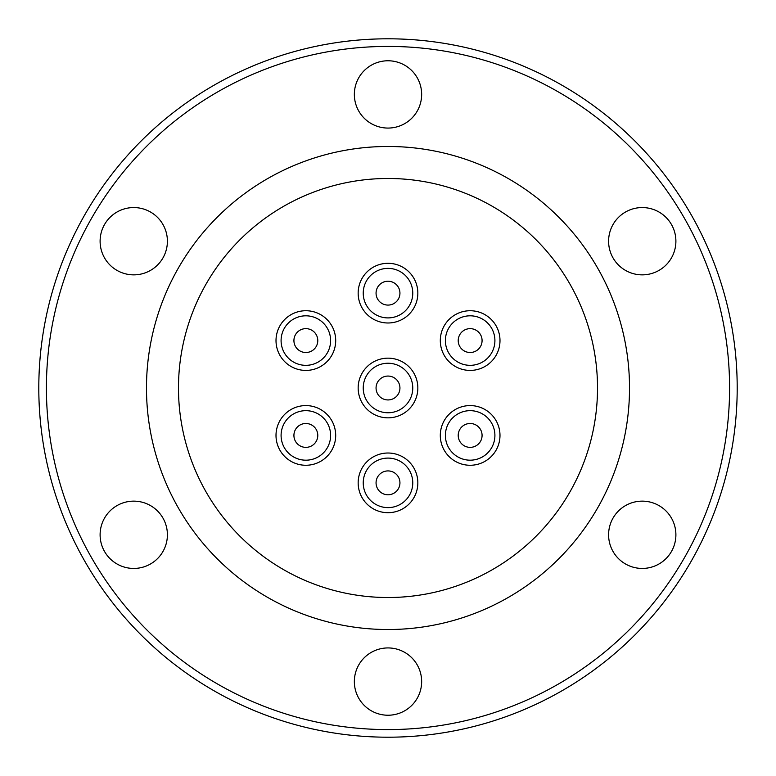 <?xml version="1.0" encoding="UTF-8"?>
<svg xmlns="http://www.w3.org/2000/svg" width="776" height="776" viewBox="0 0 776 776"><rect width="100%" height="100%" fill="white"/><g stroke="black" fill="none" stroke-linecap="round" stroke-linejoin="round"><path stroke-width="1.16" d="M389.164 417.818A29.837 29.837 0 0 0 417.818 386.836A29.837 29.837 0 0 0 386.836 358.182A29.837 29.837 0 0 0 358.182 389.164A29.837 29.837 0 0 0 389.164 417.818A29.837 29.837 0 0 0 417.818 386.836A29.837 29.837 0 0 0 386.836 358.182M381.802 398.204A11.941 11.941 0 0 1 377.796 381.802A11.941 11.941 0 0 1 394.198 377.796A11.941 11.941 0 0 1 398.204 394.198A11.941 11.941 0 0 1 381.802 398.204M389.164 322.962A29.837 29.837 0 0 0 417.818 291.98A29.837 29.837 0 0 0 386.836 263.326A29.837 29.837 0 0 0 358.182 294.308A29.837 29.837 0 0 0 389.164 322.962A29.837 29.837 0 0 0 417.818 291.98A29.837 29.837 0 0 0 386.836 263.326M376.059 293.144A11.941 11.941 0 0 0 388 305.084A11.941 11.941 0 0 0 399.941 293.144A11.941 11.941 0 0 0 388 281.213A11.941 11.941 0 0 0 376.059 293.144M444.91 356.494A29.837 29.837 0 0 0 486.067 365.816A29.837 29.837 0 0 0 495.389 324.649A29.837 29.837 0 0 0 454.232 315.337A29.837 29.837 0 0 0 444.91 356.494A29.837 29.837 0 0 0 486.067 365.816A29.837 29.837 0 0 0 495.389 324.649M464.184 330.236A11.941 11.941 0 0 0 459.809 346.542A11.941 11.941 0 0 0 476.115 350.907A11.941 11.941 0 0 0 480.48 334.601A11.941 11.941 0 0 0 464.184 330.236M443.736 421.533A29.837 29.837 0 0 0 456.249 461.836A29.837 29.837 0 0 0 496.553 449.323A29.837 29.837 0 0 0 484.049 409.02A29.837 29.837 0 0 0 443.736 421.533A29.837 29.837 0 0 0 456.249 461.836A29.837 29.837 0 0 0 496.553 449.323M476.115 425.093A11.941 11.941 0 0 0 459.809 429.458A11.941 11.941 0 0 0 464.184 445.764A11.941 11.941 0 0 0 480.48 441.399A11.941 11.941 0 0 0 476.115 425.093M386.836 453.038A29.837 29.837 0 0 0 358.182 484.02A29.837 29.837 0 0 0 389.164 512.674A29.837 29.837 0 0 0 417.818 481.692A29.837 29.837 0 0 0 386.836 453.038A29.837 29.837 0 0 0 358.182 484.02A29.837 29.837 0 0 0 389.164 512.674M399.941 482.856A11.941 11.941 0 0 0 388 470.916A11.941 11.941 0 0 0 376.059 482.856A11.941 11.941 0 0 0 388 494.787A11.941 11.941 0 0 0 399.941 482.856M331.09 419.506A29.837 29.837 0 0 0 289.933 410.184A29.837 29.837 0 0 0 280.611 451.351A29.837 29.837 0 0 0 321.768 460.663A29.837 29.837 0 0 0 331.09 419.506A29.837 29.837 0 0 0 289.933 410.184A29.837 29.837 0 0 0 280.611 451.351M311.816 445.764A11.941 11.941 0 0 0 316.191 429.458A11.941 11.941 0 0 0 299.885 425.093A11.941 11.941 0 0 0 295.52 441.399A11.941 11.941 0 0 0 311.816 445.764M332.264 354.467A29.837 29.837 0 0 0 319.751 314.164A29.837 29.837 0 0 0 279.447 326.677A29.837 29.837 0 0 0 291.951 366.98A29.837 29.837 0 0 0 332.264 354.467A29.837 29.837 0 0 0 319.751 314.164A29.837 29.837 0 0 0 279.447 326.677M299.885 350.907A11.941 11.941 0 0 0 316.191 346.542A11.941 11.941 0 0 0 311.816 330.236A11.941 11.941 0 0 0 295.52 334.601A11.941 11.941 0 0 0 299.885 350.907M133.753 207.561A33.649 33.649 0 0 0 100.104 241.21A33.649 33.649 0 0 0 133.753 274.859A33.649 33.649 0 0 0 167.403 241.21A33.649 33.649 0 0 0 133.753 207.561M133.753 501.141A33.649 33.649 0 0 0 100.104 534.79A33.649 33.649 0 0 0 133.753 568.439A33.649 33.649 0 0 0 167.403 534.79A33.649 33.649 0 0 0 133.753 501.141M388 647.931A33.649 33.649 0 0 0 354.351 681.58A33.649 33.649 0 0 0 388 715.23A33.649 33.649 0 0 0 421.649 681.58A33.649 33.649 0 0 0 388 647.931M642.247 501.141A33.649 33.649 0 0 0 608.597 534.79A33.649 33.649 0 0 0 642.247 568.439A33.649 33.649 0 0 0 675.896 534.79A33.649 33.649 0 0 0 642.247 501.141M642.247 207.561A33.649 33.649 0 0 0 608.597 241.21A33.649 33.649 0 0 0 642.247 274.859A33.649 33.649 0 0 0 675.896 241.21A33.649 33.649 0 0 0 642.247 207.561M388 60.77A33.649 33.649 0 0 0 354.351 94.42A33.649 33.649 0 0 0 388 128.069A33.649 33.649 0 0 0 421.649 94.42A33.649 33.649 0 0 0 388 60.77M388 737.2A349.2 349.2 0 0 0 737.2 388A349.2 349.2 0 0 0 388 38.8A349.2 349.2 0 0 0 38.8 388A349.2 349.2 0 0 0 388 737.2M388 178.48A209.52 209.52 0 0 0 178.48 388A209.52 209.52 0 0 0 388 597.52A209.52 209.52 0 0 0 597.52 388A209.52 209.52 0 0 0 388 178.48M388 146.48A241.52 241.52 0 0 0 146.48 388A241.52 241.52 0 0 0 388 629.52A241.52 241.52 0 0 0 629.52 388A241.52 241.52 0 0 0 388 146.48M388 729.585A341.585 341.585 0 0 0 729.585 388A341.585 341.585 0 0 0 388 46.414A341.585 341.585 0 0 0 46.414 388A341.585 341.585 0 0 0 388 729.585M388.97 412.745A24.764 24.764 0 0 0 412.745 387.03A24.764 24.764 0 0 0 387.03 363.255A24.764 24.764 0 0 0 363.255 388.97A24.764 24.764 0 0 0 388.97 412.745M388.97 317.888A24.764 24.764 0 0 0 412.745 292.174A24.764 24.764 0 0 0 387.03 268.399A24.764 24.764 0 0 0 363.255 294.114A24.764 24.764 0 0 0 388.97 317.888M449.207 353.778A24.764 24.764 0 0 0 483.361 361.519A24.764 24.764 0 0 0 491.092 327.365A24.764 24.764 0 0 0 456.938 319.625A24.764 24.764 0 0 0 449.207 353.778M448.237 423.9A24.764 24.764 0 0 0 458.616 457.336A24.764 24.764 0 0 0 492.062 446.957A24.764 24.764 0 0 0 481.683 413.511A24.764 24.764 0 0 0 448.237 423.9M387.03 458.112A24.764 24.764 0 0 0 363.255 483.826A24.764 24.764 0 0 0 388.97 507.601A24.764 24.764 0 0 0 412.745 481.886A24.764 24.764 0 0 0 387.03 458.112M326.793 422.222A24.764 24.764 0 0 0 292.639 414.481A24.764 24.764 0 0 0 284.908 448.635A24.764 24.764 0 0 0 319.062 456.375A24.764 24.764 0 0 0 326.793 422.222M327.763 352.1A24.764 24.764 0 0 0 317.384 318.664A24.764 24.764 0 0 0 283.938 329.043A24.764 24.764 0 0 0 294.317 362.489A24.764 24.764 0 0 0 327.763 352.1"/></g></svg>
